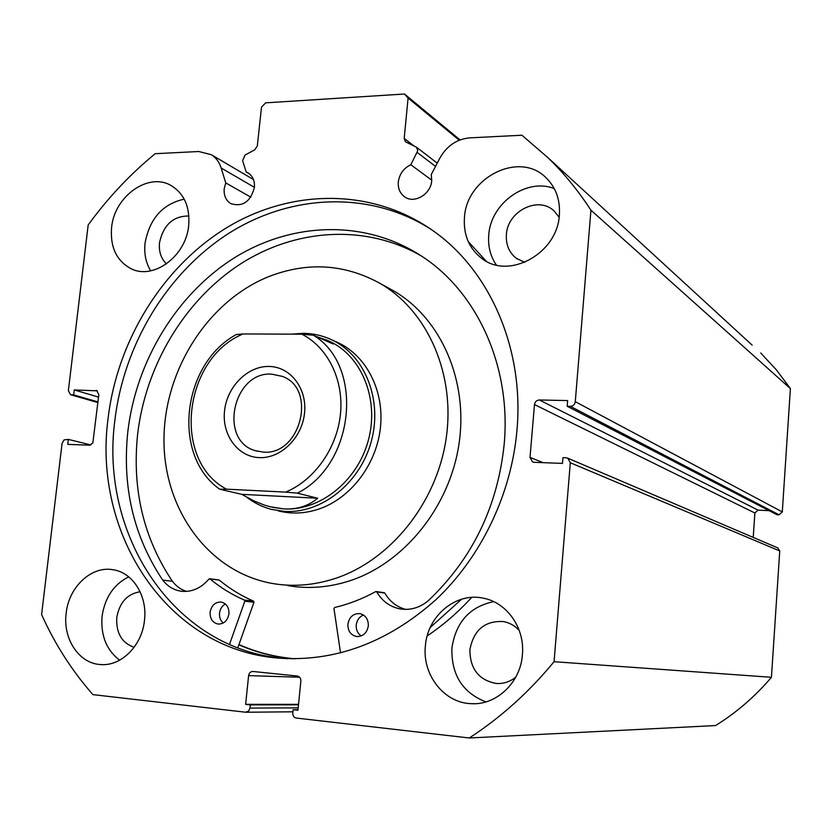 <?xml version="1.0" encoding="UTF-8"?>
<svg xmlns="http://www.w3.org/2000/svg" width="832" height="832" viewBox="0 0 832 832"><rect width="100%" height="100%" fill="white"/><g stroke="black" fill="none" stroke-linecap="round" stroke-linejoin="round"><path stroke-width="1.25" d="M340.548 652.974L333.975 608.587L334.641 607.506C348.722 604.178 362.409 598.874 375.7 591.614L376.75 591.926C382.294 601.297 390.156 606.965 400.327 608.941C410.436 610.459 419.702 607.755 428.147 600.839C472.285 558.99 497.63 506.782 504.182 444.246C511.389 366.558 477.225 292.282 422.084 256.454C365.737 219.336 292.687 221.697 234.749 257.587C176.842 293.842 136.178 360.724 127.847 431.506C121.982 486.928 133.609 536.463 162.708 580.081C167.502 586.269 173.534 589.971 180.814 591.178C191.547 592.436 200.928 588.38 208.957 579.03L209.945 578.885C220.449 587.6 231.941 594.662 244.421 600.09L244.826 601.224L229.507 644.405M361.244 635.939C357.635 633.454 355.961 629.814 356.231 624.998C356.918 620.11 359.33 616.793 363.48 615.035M368.326 625.934C366.964 633.048 363.074 636.584 356.647 636.542C350.719 635.128 347.797 631.01 347.89 624.166C349.305 616.928 353.278 613.413 359.83 613.621C365.591 615.118 368.42 619.226 368.326 625.934M223.205 623.033C220.428 620.578 219.201 617.282 219.513 613.142C220.095 608.93 222.05 605.873 225.389 603.98M228.966 613.85C227.625 620.651 223.995 624.052 218.088 624.062C212.597 622.762 209.934 618.81 210.111 612.217C211.484 605.332 215.176 601.942 221.166 602.046C226.533 603.418 229.133 607.35 228.966 613.85M421.418 256.006C365.227 223.527 294.923 228.55 239.533 264.566C184.194 300.945 145.662 365.726 137.644 434.138C131.893 489.029 143.478 538.075 172.401 581.287M468.187 241.509L486.2 261.175M461.656 599.175L430.217 627.494M471.713 597.397C458.11 612.258 443.269 625.102 427.19 635.929M218.639 580.05L219.326 580.143C229.757 588.775 241.176 595.774 253.562 601.141L253.968 602.264L237.817 647.795M162.708 580.081L172.442 581.298C176.228 586.238 180.918 589.618 186.514 591.406M383.791 592.8L384.831 593.112C389.761 601.494 396.687 606.913 405.61 609.388M259.282 457.631C237.817 456.893 221.79 434.876 224.546 410.831C227.001 386.766 247.51 366.038 268.84 366.454C290.202 366.506 307.206 388.242 304.543 412.974C302.203 437.715 280.717 458.723 259.282 457.631M271.45 374.109C232.96 371.561 218.317 440.679 255.414 450.705L263.297 452.098C300.664 455.676 317.398 388.669 282.329 376.376L271.45 374.109M272.542 507.322L283.795 508.914C319.644 511.139 357.105 481.489 368.17 440.929C379.517 400.442 362.388 356.97 330.335 341.692L326.851 340.122M246.948 497.37C254.29 502.996 262.413 506.99 271.315 509.34L284.7 511.42C321.391 513.729 359.767 483.434 371.155 441.917C382.814 400.473 365.342 355.94 332.561 340.215C323.222 335.691 313.352 333.403 302.952 333.341L292.063 334.142M219.648 489.143C171.382 455.312 182.052 363.865 236.288 334.537L243.11 333.944C183.279 358.509 171.631 460.429 226.502 489.164L219.731 489.206L241.738 494.343L253.822 500.854L263.9 504.899L269.849 506.678L283.795 508.914C297.19 509.59 308.485 506.033 317.668 498.233L297.315 493.158L285.667 492.118C314.538 480.106 337.126 448.094 340.486 413.93C343.866 379.766 327.798 347.35 301.87 334.183L313.383 335.223C364.333 365.633 354.983 464.516 297.315 493.158M316.493 336.596L327.215 340.298L333.112 343.99L313.383 335.223M226.502 489.164L285.667 492.118M241.738 494.343L317.668 498.233M243.11 333.944L301.87 334.183M278.096 510.848C291.626 514.301 305.406 513.635 319.426 508.862C350.865 497.983 376.282 464.599 380.38 428.137C384.54 391.674 367.058 356.72 338.874 343.044L334.838 341.234M287.945 585.624C308.298 589.129 328.89 587.527 349.721 580.819C404.206 563.108 449.654 506.99 459.004 443.893C468.447 380.786 441.064 318.781 394.503 291.377L387.743 287.643M267.675 277.046C206.96 302.11 163.717 371.228 163.977 440.596C163.987 509.933 208.759 572.208 272.314 583.461C292.947 587.018 313.83 585.374 334.984 578.531C390.281 560.466 436.498 503.256 446.077 438.984C455.749 374.702 428.022 311.615 380.827 283.837C344.687 263.734 306.977 261.477 267.675 277.046M238.95 644.582C256.256 652.205 274.518 656.906 293.769 658.684L295.131 658.809M752.128 345.103L548.09 157.799L521.934 135.231L469.685 137.862C456.758 139.11 446.805 145.87 439.837 158.142L431.278 174.554L431.714 180.658C430.945 194.459 413.826 204.308 404.29 196.581C399.87 193.107 397.873 188.23 398.31 181.958C399.464 173.919 403.645 168.189 410.831 164.746L417.778 150.613L416.478 147.212L405.496 141.814L404.196 138.414L414.034 145.954M97.292 390.842L74.256 389.948L73.663 394.878L70.512 394.701L68.37 390.645L88.182 224.973C107.671 198.151 130 174.387 155.199 153.702L198.713 151.507L211.307 154.69C216.008 157.695 219.305 162.136 221.166 168.012L225.742 182.905L224.203 188.739C223.694 195.478 225.867 200.429 230.714 203.58C242.538 207.251 250.432 201.906 254.405 187.564C254.894 181.022 252.845 176.155 248.238 172.983L246.147 171.933L242.632 160.68L245.014 155.095L254.779 149.791L257.327 145.922L261.487 107.203L265.626 102.846L404.477 94.016L460.044 139.901M249.621 173.992L246.147 171.933M292.521 658.798C273.697 656.926 255.819 652.257 238.878 644.79M287.737 658.684L284.253 658.414C173.462 649.75 99.362 534.435 114.899 420.087C123.906 344.292 167.253 272.542 229.195 233.074C291.169 194.002 369.658 190.299 430.862 229.206M516.942 430.477C511.326 494.385 481.094 557.222 435.822 599.789C387.442 642.741 334.88 662.178 278.148 658.091C166.764 649.355 92.414 533.291 108.108 418.215C117.395 340.402 162.604 266.885 226.782 227.635C290.961 188.76 371.8 187.564 432.942 230.662C489.726 270.265 524.43 348.546 516.942 430.477M144.477 620.36C142.085 645.632 121.139 666.515 100.568 664.55C78.998 663.593 62.681 638.747 66.165 613.236C68.765 586.976 91.416 565.687 112.975 569.722C132.735 572.395 147.597 595.826 144.477 620.36M119.652 660.171C106.413 650.042 100.558 635.409 102.086 616.262C104.905 597.49 113.786 584.355 128.721 576.846M522.402 654.722C520.593 682.531 496.319 705.474 471.151 703.674C444.018 702.978 422.136 674.721 425.391 645.902C427.471 615.67 456.175 591.843 483.6 598.25C507.083 602.638 525.044 628.274 522.402 654.722M485.95 701.896C462.571 692.754 451.225 674.804 451.901 648.045C455.863 622.107 469.799 606.642 493.709 601.65M188.698 225.41C186.16 256.152 153.39 280.332 131.009 268.684C116.542 260.853 110.063 247.156 111.592 227.594C114.286 196.186 148.741 171.673 171.465 185.765C184.319 193.898 190.06 207.106 188.698 225.41M150.686 270.847C145.829 262.818 143.946 253.552 145.059 243.058C149.635 218.587 162.687 203.954 184.205 199.15M559.364 214.874C557.586 253.51 508.747 280.176 481.738 258.378C469.082 248.529 463.32 234.926 464.454 217.578C466.346 177.445 519.428 150.654 545.969 177.684C555.849 187.356 560.321 199.753 559.364 214.874M496.33 265.002C490.391 256.266 487.864 246.262 488.758 234.998C490.578 203.33 526.51 177.445 554.278 188.614M524.722 262.382L516.204 258.242C509.038 252.418 505.773 244.535 506.397 234.582C507.458 211.151 538.283 195.572 554.06 210.922L559.114 217.225M166.494 263.89C161.023 258.596 158.694 251.545 159.515 242.715C163.467 224.786 173.264 215.894 188.895 216.018M515.746 677.165C509.902 681.834 503.381 683.935 496.184 683.467C478.733 680.087 469.966 668.824 469.903 649.678C473.678 629.97 484.848 620.599 503.412 621.556C509.569 622.7 514.862 625.685 519.262 630.521M134.129 647.286C121.815 642.99 116.022 633.09 116.761 617.604C119.496 602.462 127.275 593.85 140.119 591.76M777.774 547.903L779.74 550.95L771.441 677.3C755.113 696.498 736.486 712.587 715.582 725.556L469.258 737.984L296.338 718.058C293.935 717.496 292.75 715.801 292.791 712.962L293.114 709.717L297.939 710.258L300.851 681.075C300.893 678.246 299.707 676.562 297.305 676.031L252.886 671.466C250.536 671.549 249.111 672.942 248.612 675.615L245.627 704.35L250.318 704.881L249.985 708.084L298.178 707.866M760.729 353.007L776.433 369.918L790.4 388.586L782.298 511.909L779.054 514.8L570.357 406.338L567.185 406.266L567.653 400.577L539.344 399.974L758.087 510.13L769.111 510.661M567.185 406.266L776.922 514.696L779.054 514.8M758.087 510.13L754.874 513.001L534.487 404.57L530.015 457.392L543.078 462.654M753.22 537.42L754.874 513.001M779.74 550.95L570.305 462.738L554.06 661.7C528.944 692.193 500.677 717.621 469.258 737.984M570.305 462.738L567.83 458.203L566.134 457.777L562.962 457.662L562.484 463.403L534.082 462.301L532.542 461.947L530.015 457.392M534.487 404.57C534.997 401.731 536.609 400.192 539.344 399.974M570.357 406.338C573.134 406.12 574.777 404.57 575.286 401.69L782.298 511.909M548.09 157.799C564.013 173.285 578.292 190.746 590.928 210.184L575.286 401.69M459.233 140.223L408.086 98.051L404.196 138.414M408.086 98.051L404.477 94.016M95.867 390.416L96.689 390.551L98.842 394.628L92.83 442.957L89.814 445.193L67.766 444.371L68.359 439.4L90.802 444.922M249.985 708.084L248.612 711.079L245.596 712.213L92.914 694.626C71.926 670.717 54.818 644.02 41.6 614.546L62.078 443.321L64.085 439.878L68.359 439.4M790.4 388.586L590.928 210.184M554.06 661.7L771.441 677.3M74.256 389.948L98.55 397.093M73.663 394.878L97.989 401.908M293.114 709.717L297.991 709.675M245.627 704.35L298.532 704.33M250.318 704.881L298.48 704.829M250.827 197.163L225.742 182.905M431.756 180.159L410.831 164.746M244.826 601.224L253.968 602.264M244.421 600.09L253.562 601.141M209.945 578.885L219.326 580.143M376.75 591.926L384.831 593.112M435.542 166.39L417.217 152.474M71.282 394.826L97.916 402.511M299.645 677.238L248.612 675.615M254.426 187.356L221.166 168.012M356.647 636.542L357.365 636.594M218.088 624.062L218.629 624.114M209.643 578.739L219.014 579.998M180.814 591.178L182.489 591.375M400.327 608.941L402.948 609.274M376.21 591.531L384.29 592.717M257.348 451.256L255.414 450.705M338.874 343.044L332.561 340.215M330.335 341.692L327.215 340.298M394.503 291.377L380.827 283.837M404.955 197.038L404.29 196.581M231.275 203.892L230.714 203.58M278.148 658.091L284.253 658.414M102.534 664.622L100.568 664.55M475.353 703.674L471.151 703.674M132.486 269.318L131.009 268.684M483.933 259.854L481.738 258.378M516.204 258.242L517.452 259.126M496.184 683.467L498.659 683.55M292.906 711.807L246.126 712.234M778.024 548.007L567.83 458.203M97.906 402.594L70.658 394.742M253.469 179.546L211.307 154.69M437.237 163.124L416.478 147.212"/></g></svg>
